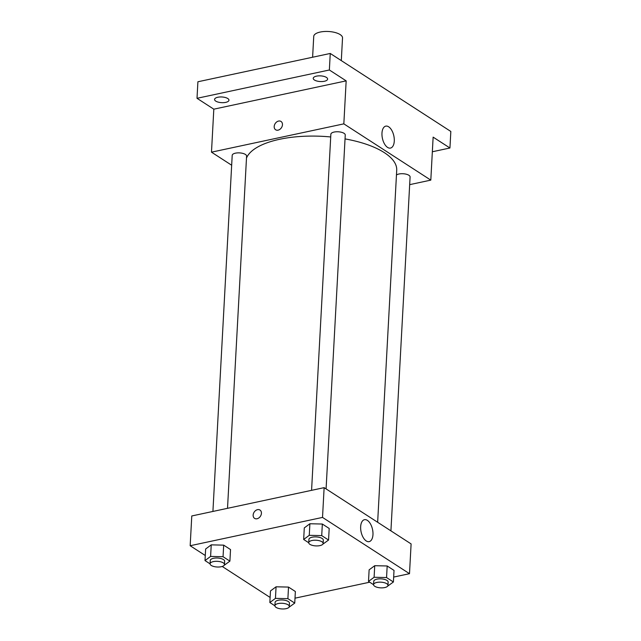 <?xml version="1.0" encoding="UTF-8"?>
<svg xmlns="http://www.w3.org/2000/svg" width="641" height="641" viewBox="0 0 641 641"><rect width="100%" height="100%" fill="white"/><g stroke="black" fill="none" stroke-linecap="round" stroke-linejoin="round"><path stroke-width="0.96" d="M341.3 60.599L342.526 37.947A14.414 5.681 -176.9 0 0 335.099 32.507A14.414 5.681 -176.9 0 0 320.22 32.05A14.414 5.681 -176.9 0 0 313.737 36.385L312.608 57.233M231.665 165.226L211.482 152.165L213.814 109.178L197.011 98.305L197.901 81.768L330.251 53.459L450.831 131.461L449.934 147.999L432.338 151.765M215.745 101.102A7.211 2.844 3.1 0 1 214.567 99.427A7.211 2.844 3.1 0 1 219.767 96.991A7.211 2.844 3.1 0 1 227.779 98.53A7.211 2.844 3.1 0 1 228.957 100.204A7.211 2.844 3.1 0 1 223.749 102.64A7.211 2.844 3.1 0 1 215.745 101.102M314.402 79.997A7.211 2.844 3.1 0 1 313.225 78.322A7.211 2.844 3.1 0 1 318.433 75.886A7.211 2.844 3.1 0 1 326.437 77.425A7.211 2.844 3.1 0 1 327.615 79.099A7.211 2.844 3.1 0 1 322.407 81.535A7.211 2.844 3.1 0 1 314.402 79.997M213.814 109.178L346.164 80.862L329.362 69.989L330.251 53.459M197.011 98.305L329.362 69.989M211.482 152.165L343.832 123.857L346.164 80.862M343.832 123.857L430.808 180.121L433.132 137.134L449.934 147.999M381.972 133.128A11.218 5.849 -102.1 0 1 385.778 126.133A11.218 5.849 -102.1 0 1 393.838 135.884A11.218 5.849 -102.1 0 1 390.473 148.079A11.218 5.849 -102.1 0 1 381.972 133.128M330.708 136.958A75.678 29.831 -176.9 0 0 279.636 139.289A75.678 29.831 -176.9 0 0 246.489 158.063M377.645 522.271L396.715 170.242A75.678 29.831 -176.9 0 0 345.042 138.905M430.808 180.121L409.671 184.648M390.922 530.86L410.088 176.956A7.211 2.844 -176.9 0 0 406.378 174.24A7.211 2.844 -176.9 0 0 398.942 174.007A7.211 2.844 -176.9 0 0 396.459 175.001M227.515 508.321L246.593 156.116A7.211 2.844 -176.9 0 0 242.883 153.399A7.211 2.844 -176.9 0 0 235.439 153.167A7.211 2.844 -176.9 0 0 232.202 155.338L212.916 511.438M311.574 490.333L330.86 134.233A7.211 2.844 3.1 0 1 338.208 131.782A7.211 2.844 3.1 0 1 345.251 135.011L326.085 488.915M278.082 130.163A4.952 3.75 122.9 0 1 275.638 129.77A4.952 3.75 122.9 0 1 275.181 123.577A4.952 3.75 122.9 0 1 281.022 121.453A4.952 3.75 122.9 0 1 282.168 126.221A4.952 3.75 122.9 0 1 278.082 130.163M275.638 129.77A4.952 3.75 122.9 0 1 275.181 123.577A4.952 3.75 122.9 0 1 281.022 121.453M205.28 555.507L190.169 545.731L191.779 515.965L324.13 487.649L411.105 543.921L409.495 573.687L393.662 577.068M270.117 597.452L222.219 566.46M369.128 569.841L374.729 565.699L387.18 565.979L394.023 570.41L387.18 565.979L374.729 565.699L369.128 569.841L368.503 581.419L374.104 577.269L386.555 577.557L393.398 581.988L387.677 586.13M205.633 549L211.234 544.858L223.685 545.138L230.528 549.569L223.685 545.138L211.234 544.858L205.633 549L205.008 560.579L210.609 556.428L223.052 556.717L229.903 561.147L224.182 565.29M369.705 582.196L295.004 598.173M190.169 545.731L322.519 517.415L409.495 573.687M270.47 590.946L276.071 586.803L288.514 587.084L295.365 591.515L288.514 587.084L276.071 586.803L270.47 590.946L269.845 602.524L275.446 598.373L287.889 598.662L294.74 603.093L289.019 607.235M304.291 527.896L309.891 523.753L322.343 524.034L329.194 528.464L322.343 524.034L309.891 523.753L304.291 527.896L303.666 539.474L309.266 535.323L321.718 535.612L328.561 540.043L322.84 544.185M322.519 517.415L324.13 487.649M360.659 526.686A11.218 5.849 -102.1 0 1 364.465 519.691A11.218 5.849 -102.1 0 1 372.525 529.442A11.218 5.849 -102.1 0 1 369.16 541.637A11.218 5.849 -102.1 0 1 360.659 526.686M257.033 518.753A4.952 3.75 122.9 0 1 254.589 518.369A4.952 3.75 122.9 0 1 254.132 512.167A4.952 3.75 122.9 0 1 259.974 510.044A4.952 3.75 122.9 0 1 261.127 514.819A4.952 3.75 122.9 0 1 257.033 518.753M254.589 518.369A4.952 3.75 122.9 0 1 254.132 512.167A4.952 3.75 122.9 0 1 259.974 510.052M308.738 542.751L303.666 539.474M323.136 543.456L323.312 540.147A7.211 2.844 -176.9 0 0 319.603 537.422A7.211 2.844 -176.9 0 0 312.159 537.198A7.211 2.844 -176.9 0 0 308.922 539.369L308.738 542.671A7.211 2.844 -176.9 0 0 315.781 545.9A7.211 2.844 -176.9 0 0 323.136 543.456A7.211 2.844 -176.9 0 0 319.418 540.732A7.211 2.844 -176.9 0 0 311.983 540.507A7.211 2.844 -176.9 0 0 308.738 542.671M309.266 535.323L309.891 523.753M321.718 535.612L322.343 524.034M328.561 540.043L329.194 528.464M373.575 584.696L368.503 581.419M387.965 585.401L388.15 582.092A7.211 2.844 -176.9 0 0 384.44 579.368A7.211 2.844 -176.9 0 0 376.996 579.144A7.211 2.844 -176.9 0 0 373.751 581.315L373.575 584.616A7.211 2.844 -176.9 0 0 380.618 587.845A7.211 2.844 -176.9 0 0 387.965 585.401A7.211 2.844 -176.9 0 0 384.255 582.677A7.211 2.844 -176.9 0 0 376.82 582.453A7.211 2.844 -176.9 0 0 373.575 584.616M374.104 577.269L374.729 565.699M386.555 577.557L387.18 565.979M393.398 581.988L394.023 570.41M210.08 563.856L205.008 560.579M224.47 564.561L224.654 561.252A7.211 2.844 -176.9 0 0 220.937 558.535A7.211 2.844 -176.9 0 0 213.501 558.303A7.211 2.844 -176.9 0 0 210.256 560.474L210.08 563.776A7.211 2.844 -176.9 0 0 217.123 567.005A7.211 2.844 -176.9 0 0 224.47 564.561A7.211 2.844 -176.9 0 0 220.76 561.837A7.211 2.844 -176.9 0 0 213.325 561.612A7.211 2.844 -176.9 0 0 210.08 563.776M210.609 556.428L211.234 544.858M223.052 556.717L223.685 545.138M229.903 561.147L230.528 549.569M274.917 605.801L269.845 602.524M289.307 606.506L289.484 603.197A7.211 2.844 -176.9 0 0 285.774 600.481A7.211 2.844 -176.9 0 0 278.338 600.248A7.211 2.844 -176.9 0 0 275.093 602.42L274.917 605.721A7.211 2.844 -176.9 0 0 281.96 608.95A7.211 2.844 -176.9 0 0 289.307 606.506A7.211 2.844 -176.9 0 0 285.598 603.782A7.211 2.844 -176.9 0 0 278.162 603.558A7.211 2.844 -176.9 0 0 274.917 605.721M275.446 598.373L276.071 586.803M287.889 598.662L288.514 587.084M294.74 603.093L295.365 591.515"/></g></svg>
